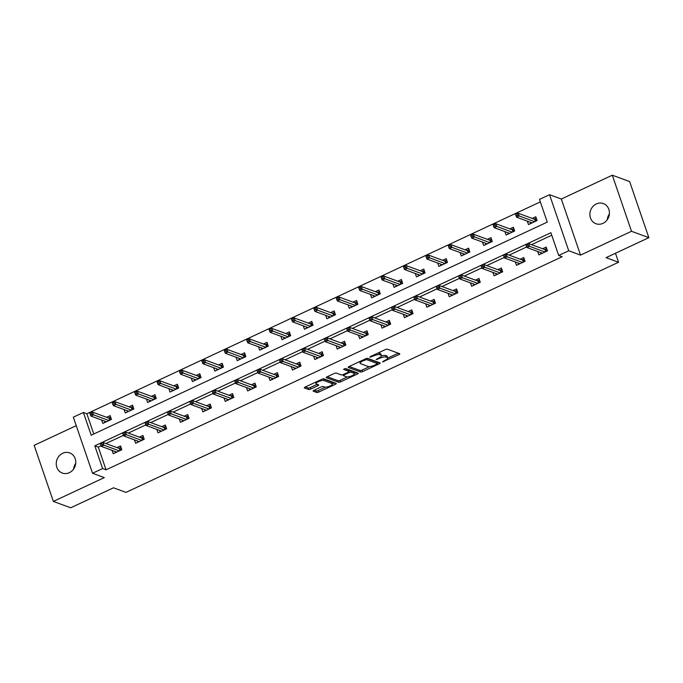 <?xml version="1.0" encoding="UTF-8"?>
<svg xmlns="http://www.w3.org/2000/svg" width="683" height="683" viewBox="0 0 683 683"><rect width="100%" height="100%" fill="white"/><g stroke="black" fill="none" stroke-linecap="round" stroke-linejoin="round"><path stroke-width="1.02" d="M382.489 361.896L398.932 354.614A1.648 0.487 161.1 0 0 399.803 353.837A1.648 0.487 161.1 0 0 399.657 353.709L387.406 349.201A1.648 0.487 161.1 0 0 385.314 349.611L370.34 356.603L369.827 357.243L373.225 356.048A5.268 1.554 161.1 0 1 379.919 354.742L380.935 355.117A5.268 1.554 161.1 0 1 381.413 355.519A5.268 1.554 161.1 0 1 378.604 358.029L376.154 359.574L379.56 358.379A5.268 1.554 161.1 0 1 386.245 357.072L387.27 357.448A5.268 1.554 161.1 0 1 387.739 357.849A5.268 1.554 161.1 0 1 384.939 360.359L382.489 361.896M69.333 472.679A10.732 9.639 -69.8 0 0 75.779 462.459A10.732 9.639 -69.8 0 0 69.717 452.906A10.732 9.639 -69.8 0 0 62.691 453.273A10.732 9.639 -69.8 0 0 56.237 463.492A10.732 9.639 -69.8 0 0 62.307 473.046A10.732 9.639 -69.8 0 0 69.333 472.679M602.969 223.35A10.732 9.639 -69.8 0 0 609.424 213.13A10.732 9.639 -69.8 0 0 603.354 203.577A10.732 9.639 -69.8 0 0 596.327 203.944A10.732 9.639 -69.8 0 0 589.881 214.163A10.732 9.639 -69.8 0 0 595.943 223.717A10.732 9.639 -69.8 0 0 602.969 223.35M313.992 390.292A1.648 0.487 161.1 0 0 313.121 391.077A1.648 0.487 161.1 0 0 313.266 391.205L316.707 392.469A1.648 0.487 161.1 0 0 318.799 392.059L335.43 384.29A1.648 0.487 161.1 0 0 336.301 383.505A1.648 0.487 161.1 0 0 336.156 383.376L323.904 378.869A1.648 0.487 161.1 0 0 321.813 379.278L305.181 387.048A1.648 0.487 161.1 0 0 304.302 387.833A1.648 0.487 161.1 0 0 304.447 387.961L308.605 389.489A1.648 0.487 161.1 0 0 310.697 389.079L317.808 385.75A1.648 0.487 161.1 0 0 318.688 384.964A1.648 0.487 161.1 0 0 318.543 384.845L316.477 384.085A4.405 1.306 161.1 0 1 316.084 383.752A4.405 1.306 161.1 0 1 319.115 381.362A4.405 1.306 161.1 0 1 324.024 380.559L332.092 383.53A4.405 1.306 161.1 0 1 332.484 383.863A4.405 1.306 161.1 0 1 329.454 386.254A4.405 1.306 161.1 0 1 324.545 387.056L323.204 386.561A1.648 0.487 161.1 0 0 321.112 386.971L313.992 390.292M102.595 468.564L92.538 473.259L73.337 417.176L83.394 412.481L91.172 435.216L547.271 222.12L539.485 199.385L549.533 194.689L568.734 250.772L558.685 255.468L550.899 232.732L94.809 445.828L102.595 468.564L106.061 469.836L562.152 256.74L558.685 255.468M648.85 237.667L631.51 231.289L612.31 175.207L629.649 181.584L648.85 237.667L606.052 257.662L618.542 262.255L125.971 492.392L113.489 487.799L70.691 507.793L53.351 501.416L104.328 477.596L92.538 473.259M612.31 175.207L561.324 199.026L580.533 255.109L631.51 231.289M580.533 255.109L568.734 250.772M360.539 371.987A1.648 0.487 161.1 0 0 362.63 371.578L379.27 363.8A1.648 0.487 161.1 0 0 380.141 363.023A1.648 0.487 161.1 0 0 379.996 362.895L367.736 358.387A1.648 0.487 161.1 0 0 365.653 358.797L349.013 366.566A1.648 0.487 161.1 0 0 348.142 367.352A1.648 0.487 161.1 0 0 348.287 367.48L360.539 371.987L360.026 370.468A1.648 0.487 161.1 0 0 362.118 370.058L369.588 366.566M357.346 374.045L340.715 381.814A1.648 0.487 161.1 0 1 338.623 382.224L326.372 377.716A1.648 0.487 161.1 0 1 326.218 377.588A1.648 0.487 161.1 0 1 327.097 376.811L334.218 373.481A1.648 0.487 161.1 0 1 336.309 373.072L341.278 374.899A1.648 0.487 161.1 0 0 343.37 374.497L348.091 372.286A1.648 0.487 161.1 0 0 348.962 371.501A1.648 0.487 161.1 0 0 348.817 371.381L343.54 369.392L345.615 368.555L358.08 373.14A1.648 0.487 161.1 0 1 358.225 373.26A1.648 0.487 161.1 0 1 357.346 374.045L356.885 372.696M76.248 425.663L34.15 445.333L53.351 501.416M618.542 262.255L615.46 253.265M551.753 235.225L531.553 244.668M526.713 246.93L509.151 255.135M504.31 257.397L486.748 265.602M481.908 267.864L464.346 276.069M459.505 278.331L441.944 286.536M437.103 288.798L419.541 297.003M414.701 299.265L397.139 307.47M392.298 309.732L374.736 317.936M369.896 320.199L352.334 328.403M347.493 330.666L329.932 338.87M325.091 341.133L307.529 349.337M302.689 351.6L285.127 359.804M280.286 362.067L262.724 370.271M257.884 372.534L240.322 380.738M235.481 383.001L217.92 391.205M213.079 393.468L195.517 401.672M190.677 403.935L173.115 412.139M168.274 414.402L150.712 422.606M145.863 424.869L128.31 433.073M123.461 435.336L105.908 443.54M101.058 445.803L98.275 447.1L106.061 469.836M537.692 251.464L538.861 254.879L547.476 250.849L546.178 247.067L542.609 248.732M515.289 261.93L516.459 265.346L525.073 261.316L523.776 257.534L520.207 259.199M492.887 272.397L494.057 275.812L502.671 271.783L501.373 268.001L497.805 269.665M470.485 282.864L471.654 286.279L480.269 282.25L478.971 278.468L475.402 280.132M448.082 293.331L449.252 296.746L457.866 292.717L456.568 288.935L453 290.599M425.68 303.798L426.849 307.213L435.464 303.184L434.166 299.402L430.597 301.066M403.277 314.265L404.447 317.68L413.061 313.651L411.764 309.869L408.195 311.533M380.875 324.732L382.045 328.147L390.659 324.118L389.361 320.336L385.793 322M358.473 335.199L359.642 338.614L368.257 334.585L366.959 330.803L363.39 332.467M336.07 345.666L337.24 349.081L345.854 345.052L344.556 341.269L340.988 342.934M313.668 356.133L314.837 359.548L323.452 355.519L322.154 351.736L318.585 353.401M291.265 366.6L292.435 370.015L301.049 365.986L299.752 362.203L296.183 363.868M268.863 377.067L270.033 380.482L278.647 376.453L277.349 372.67L273.781 374.335M246.461 387.534L247.63 390.949L256.245 386.919L254.947 383.137L251.378 384.802M224.058 398.001L225.228 401.416L233.842 397.386L232.544 393.604L228.976 395.269M201.656 408.468L202.825 411.883L211.44 407.853L210.142 404.071L206.573 405.736M179.253 418.935L180.423 422.35L189.037 418.32L187.74 414.538L184.171 416.203M156.851 429.402L158.021 432.817L166.635 428.787L165.337 425.005L161.769 426.67M134.449 439.869L135.618 443.284L144.233 439.254L142.935 435.472L139.366 437.137M112.046 450.336L113.216 453.751L121.83 449.721L120.532 445.939L116.964 447.604M540.338 201.878L86.861 413.761L93.784 433.995M527.31 221.155L528.48 224.562L537.094 220.541L535.796 216.75L532.228 218.415M504.908 231.622L506.077 235.029L514.692 231.008L513.394 227.217L509.825 228.882M482.505 242.089L483.675 245.496L492.289 241.475L490.992 237.684L487.423 239.349M460.103 252.556L461.273 255.963L469.887 251.942L468.589 248.151L465.021 249.816M437.701 263.023L438.87 266.43L447.485 262.409L446.187 258.618L442.618 260.283M415.298 273.49L416.468 276.897L425.082 272.876L423.784 269.085L420.216 270.75M392.896 283.957L394.065 287.364L402.68 283.343L401.382 279.552L397.813 281.217M370.493 294.424L371.663 297.831L380.277 293.81L378.98 290.019L375.411 291.684M348.091 304.891L349.261 308.298L357.875 304.276L356.577 300.486L353.009 302.151M325.689 315.358L326.858 318.765L335.473 314.743L334.175 310.953L330.606 312.618M303.286 325.825L304.456 329.232L313.07 325.21L311.772 321.42L308.204 323.085M280.884 336.292L282.053 339.699L290.668 335.677L289.37 331.887L285.801 333.552M258.481 346.759L259.651 350.166L268.265 346.144L266.968 342.354L263.399 344.019M236.079 357.226L237.249 360.633L245.863 356.611L244.565 352.821L240.997 354.486M213.677 367.693L214.846 371.1L223.461 367.078L222.163 363.288L218.594 364.953M191.274 378.16L192.444 381.566L201.058 377.545L199.76 373.755L196.192 375.419M168.872 388.627L170.041 392.033L178.656 388.012L177.358 384.222L173.789 385.886M146.469 399.094L147.639 402.5L156.253 398.479L154.956 394.689L151.387 396.353M124.067 409.561L125.237 412.967L133.851 408.946L132.553 405.156L128.985 406.82M101.665 420.028L102.834 423.434L111.449 419.413L110.151 415.623L106.582 417.287M86.861 413.761L83.394 412.481M561.324 199.026L549.533 194.689M98.275 447.1L94.809 445.828M607.264 219.695A10.732 9.639 110.2 0 1 609.373 213.975M73.627 469.025A10.732 9.639 110.2 0 1 75.736 463.305M387.739 357.849L387.227 356.338A5.268 1.554 161.1 0 0 386.749 355.937L387.27 357.448M381.362 355.988A5.268 1.554 161.1 0 1 385.733 355.561L386.749 355.937M381.413 355.519L380.892 354.007A5.268 1.554 161.1 0 0 380.422 353.606L380.935 355.117M377.836 353.102A5.268 1.554 161.1 0 1 379.398 353.231L380.422 353.606M387.765 358.071L398.232 353.188M349.192 366.481L360.026 370.468M377.17 363.023L378.57 362.374M376.76 364.176L377.272 363.544L366.515 359.582L363.006 360.829A5.268 1.554 161.1 0 0 360.206 363.33A5.268 1.554 161.1 0 0 360.675 363.732L368.026 366.438A5.268 1.554 161.1 0 0 374.719 365.132L376.76 364.176M376.828 362.246L377.272 363.544M366.882 358.396L376.751 362.024M359.659 361.597A5.268 1.554 161.1 0 0 359.685 361.819L360.206 363.33M356.654 372.611L354.383 373.669M347.425 376.922L340.194 380.303L340.715 381.814M327.277 376.726L338.102 380.713A1.648 0.487 161.1 0 0 340.194 380.303M348.407 370.177A1.648 0.487 161.1 0 0 348.45 369.99A1.648 0.487 161.1 0 0 348.296 369.862L344.855 368.598M346.435 376.803A4.405 1.306 161.1 0 0 351.344 376A4.405 1.306 161.1 0 0 354.366 373.61A4.405 1.306 161.1 0 0 353.973 373.277L351.13 372.226A1.648 0.487 161.1 0 0 349.039 372.636L344.317 374.847A1.648 0.487 161.1 0 0 343.447 375.624A1.648 0.487 161.1 0 0 343.592 375.752L346.435 376.803M354.366 373.61L353.854 372.098A4.405 1.306 161.1 0 0 353.452 371.757L353.973 373.277M348.791 371.006A1.648 0.487 161.1 0 1 350.61 370.715L353.452 371.757M332.484 383.863L331.964 382.352A4.405 1.306 161.1 0 0 331.571 382.01L332.092 383.53M322.811 378.928A4.405 1.306 161.1 0 1 323.503 379.048L331.571 382.01M315.555 382.198A4.405 1.306 161.1 0 0 315.563 382.232L316.084 383.752M305.352 386.971L308.084 387.97A1.648 0.487 161.1 0 0 310.176 387.56L317.117 384.316M314.171 390.206L316.186 390.949A1.648 0.487 161.1 0 0 318.278 390.539L325.484 387.176M332.493 383.897L334.73 382.856M530.648 223.546L530.196 222.214M534.157 219.123L536.275 218.133M535.352 221.352L534.652 219.311L535.216 218.628L536.035 221.036M516.98 213.822L515.545 214.488L516.058 216.007L517.501 215.333L516.98 213.822L518.243 213.275L519.182 216.007L516.596 217.211L532.048 222.897M517.501 215.333L534.635 221.685M518.243 213.275L534.652 219.311M516.596 217.211L516.058 216.007M540.577 252.531L541.03 253.863M546.656 248.45L545.597 248.945L546.417 251.344M545.734 251.668L545.034 249.619L545.597 248.945L544.539 249.44M545.034 249.619L528.625 243.592L529.564 246.315L545.017 252.001M527.874 245.649L527.361 244.13L525.919 244.804L526.439 246.315L527.874 245.649L529.564 246.315L526.977 247.528L542.43 253.214M528.625 243.592L527.361 244.13M526.439 246.315L526.977 247.528M508.246 234.013L507.793 232.681M511.755 229.59L513.872 228.6M512.95 231.819L512.25 229.778L512.813 229.095L513.633 231.503M494.577 224.289L493.143 224.955L493.655 226.474L495.098 225.8L494.577 224.289L495.841 223.742L496.78 226.474L494.193 227.678L509.646 233.364M495.098 225.8L512.233 232.152M495.841 223.742L512.25 229.778M494.193 227.678L493.655 226.474M485.844 244.48L485.391 243.148M489.352 240.057L491.47 239.067M490.548 242.286L489.848 240.245L490.411 239.562L491.231 241.97M472.175 234.756L470.741 235.422L471.253 236.941L472.696 236.267L472.175 234.756L473.439 234.209L474.378 236.941L471.791 238.145L487.244 243.831M472.696 236.267L489.831 242.619M473.439 234.209L489.848 240.245M471.791 238.145L471.253 236.941M518.175 262.998L518.628 264.33M524.254 258.917L523.195 259.412L524.015 261.811M523.332 262.135L522.632 260.086L523.195 259.412L522.136 259.907M522.632 260.086L506.223 254.059L507.162 256.782L522.615 262.468M505.471 256.116L504.959 254.597L503.516 255.271L504.037 256.782L505.471 256.116L507.162 256.782L504.575 257.995L520.028 263.681M506.223 254.059L504.959 254.597M504.037 256.782L504.575 257.995M495.764 273.465L496.225 274.797M501.851 269.384L500.793 269.879L501.612 272.278M500.929 272.602L500.229 270.553L500.793 269.879L499.734 270.374M500.229 270.553L483.82 264.526L484.759 267.249L500.212 272.935M483.069 266.583L482.557 265.064L481.114 265.738L481.635 267.249L483.069 266.583L484.759 267.249L482.172 268.462L497.625 274.148M483.82 264.526L482.557 265.064M481.635 267.249L482.172 268.462M463.441 254.947L462.989 253.615M466.95 250.524L469.067 249.534M468.145 252.753L467.445 250.712L468.009 250.029L468.828 252.437M449.773 245.223L448.338 245.889L448.851 247.408L450.293 246.734L449.773 245.223L451.036 244.676L451.975 247.408L449.388 248.612L464.841 254.298M450.293 246.734L467.428 253.086M451.036 244.676L467.445 250.712M449.388 248.612L448.851 247.408M441.039 265.414L440.586 264.082M444.548 260.991L446.665 260.001M445.743 263.22L445.043 261.179L445.606 260.496L446.426 262.904M427.37 255.69L425.936 256.356L426.448 257.875L427.891 257.201L427.37 255.69L428.634 255.143L429.573 257.875L426.986 259.079L442.439 264.765M427.891 257.201L445.026 263.553M428.634 255.143L445.043 261.179M426.986 259.079L426.448 257.875M418.636 275.881L418.184 274.549M422.145 271.458L424.263 270.468M423.34 273.687L422.64 271.646L423.204 270.963L424.023 273.371M404.968 266.157L403.533 266.822L404.046 268.342L405.489 267.668L404.968 266.157L406.231 265.61L407.17 268.342L404.584 269.546L420.036 275.232M405.489 267.668L422.623 274.02M406.231 265.61L422.64 271.646M404.584 269.546L404.046 268.342M473.362 283.932L473.823 285.263M479.449 279.851L478.39 280.346L479.21 282.745M478.527 283.069L477.827 281.02L478.39 280.346L477.332 280.841M477.827 281.02L461.418 274.993L462.348 277.716L477.81 283.402M460.666 277.05L460.146 275.531L458.711 276.205L459.232 277.716L460.666 277.05L462.348 277.716L459.77 278.929L475.223 284.615M461.418 274.993L460.146 275.531M459.232 277.716L459.77 278.929M450.959 294.399L451.42 295.73M457.047 290.318L455.988 290.813L456.807 293.212M456.124 293.536L455.424 291.487L455.988 290.813L454.929 291.308M455.424 291.487L439.015 285.46L439.946 288.183L455.407 293.869M438.264 287.517L437.743 285.998L436.309 286.672L436.83 288.183L438.264 287.517L439.946 288.183L437.368 289.396L452.82 295.082M439.015 285.46L437.743 285.998M436.83 288.183L437.368 289.396M428.557 304.866L429.018 306.197M434.644 300.785L433.585 301.28L434.405 303.679M433.722 304.003L433.022 301.954L433.585 301.28L432.527 301.775M433.022 301.954L416.613 295.927L417.544 298.65L433.005 304.336M415.862 297.984L415.341 296.465L413.907 297.139L414.427 298.65L415.862 297.984L417.544 298.65L414.965 299.863L430.418 305.549M416.613 295.927L415.341 296.465M414.427 298.65L414.965 299.863M396.234 286.348L395.781 285.016M399.743 281.925L401.86 280.935M400.938 284.154L400.238 282.113L400.801 281.43L401.621 283.838M382.565 276.624L381.131 277.289L381.643 278.809L383.086 278.135L382.565 276.624L383.829 276.077L384.768 278.809L382.181 280.013L397.634 285.699M383.086 278.135L400.221 284.487M383.829 276.077L400.238 282.113M382.181 280.013L381.643 278.809M406.154 315.333L406.616 316.664M412.242 311.252L411.183 311.747L412.003 314.146M411.32 314.47L410.611 312.421L411.183 311.747L410.124 312.242M410.611 312.421L394.211 306.394L395.141 309.117L410.603 314.803M393.459 308.451L392.938 306.932L391.504 307.606L392.025 309.117L393.459 308.451L395.141 309.117L392.563 310.33L408.016 316.016M394.211 306.394L392.938 306.932M392.025 309.117L392.563 310.33M373.832 296.815L373.379 295.483M377.34 292.392L379.458 291.402M378.536 294.621L377.836 292.58L378.399 291.897L379.219 294.305M360.163 287.091L358.729 287.756L359.241 289.276L360.684 288.602L360.163 287.091L361.427 286.544L362.366 289.276L359.779 290.48L375.232 296.166M360.684 288.602L377.819 294.954M361.427 286.544L377.836 292.58M359.779 290.48L359.241 289.276M383.752 325.8L384.213 327.131M389.839 321.719L388.781 322.214L389.6 324.613M388.917 324.937L388.209 322.888L388.781 322.214L387.722 322.709M388.209 322.888L371.808 316.861L372.739 319.584L388.2 325.27M371.057 318.918L370.536 317.399L369.102 318.073L369.623 319.584L371.057 318.918L372.739 319.584L370.16 320.797L385.613 326.483M371.808 316.861L370.536 317.399M369.623 319.584L370.16 320.797M351.429 307.282L350.977 305.95M354.938 302.859L357.055 301.869M356.133 305.088L355.433 303.047L355.997 302.364L356.816 304.772M337.761 297.557L336.326 298.223L336.839 299.743L338.273 299.069L337.761 297.557L339.024 297.011L339.963 299.743L337.376 300.947L352.829 306.633M338.273 299.069L355.416 305.421M339.024 297.011L355.433 303.047M337.376 300.947L336.839 299.743M361.35 336.267L361.811 337.598M367.437 332.186L366.37 332.681L367.198 335.08M366.506 335.404L365.806 333.355L366.37 332.681L365.32 333.176M365.806 333.355L349.406 327.328L350.336 330.051L365.798 335.737M348.654 329.385L348.134 327.866L346.699 328.54L347.22 330.051L348.654 329.385L350.336 330.051L347.758 331.264L363.211 336.95M349.406 327.328L348.134 327.866M347.22 330.051L347.758 331.264M329.027 317.749L328.574 316.417M332.536 313.326L334.653 312.336M333.731 315.555L333.031 313.514L333.594 312.831L334.414 315.239M315.358 308.024L313.915 308.69L314.436 310.21L315.87 309.536L315.358 308.024L316.622 307.478L317.561 310.21L314.974 311.414L330.427 317.1M315.87 309.536L333.014 315.887M316.622 307.478L333.031 313.514M314.974 311.414L314.436 310.21M338.947 346.733L339.408 348.065M345.035 342.653L343.967 343.148L344.795 345.547M344.104 345.871L343.404 343.822L343.967 343.148L342.917 343.643M343.404 343.822L327.003 337.795L327.934 340.518L343.395 346.204M326.252 339.852L325.731 338.333L324.297 339.007L324.818 340.518L326.252 339.852L327.934 340.518L325.356 341.731L340.808 347.416M327.003 337.795L325.731 338.333M324.818 340.518L325.356 341.731M306.624 328.216L306.172 326.884M310.133 323.793L312.251 322.803M311.328 326.022L310.628 323.981L311.192 323.298L312.011 325.706M292.956 318.491L291.513 319.157L292.034 320.677L293.468 320.003L292.956 318.491L294.219 317.945L295.158 320.677L292.572 321.881L308.024 327.567M293.468 320.003L310.611 326.354M294.219 317.945L310.628 323.981M292.572 321.881L292.034 320.677M316.545 357.2L317.006 358.532M322.632 353.12L321.565 353.615L322.393 356.014M321.702 356.338L321.001 354.289L321.565 353.615L320.515 354.11M321.001 354.289L304.601 348.262L305.532 350.985L320.993 356.671M303.85 350.319L303.329 348.8L301.895 349.474L302.415 350.985L303.85 350.319L305.532 350.985L302.953 352.197L318.406 357.883M304.601 348.262L303.329 348.8M302.415 350.985L302.953 352.197M284.222 338.683L283.769 337.351M287.731 334.26L289.848 333.27M288.926 336.488L288.226 334.448L288.789 333.765L289.609 336.173M270.553 328.958L269.111 329.624L269.631 331.144L271.066 330.47L270.553 328.958L271.817 328.412L272.756 331.144L270.169 332.348L285.622 338.034M271.066 330.47L288.209 336.821M271.817 328.412L288.226 334.448M270.169 332.348L269.631 331.144M294.142 367.667L294.604 368.999M300.23 363.587L299.163 364.082L299.991 366.481M299.299 366.805L298.599 364.756L299.163 364.082L298.112 364.577M298.599 364.756L282.199 358.729L283.129 361.452L298.591 367.138M281.447 360.786L280.926 359.267L279.492 359.941L280.013 361.452L281.447 360.786L283.129 361.452L280.551 362.664L296.004 368.35M282.199 358.729L280.926 359.267M280.013 361.452L280.551 362.664M261.82 349.15L261.367 347.818M265.328 344.727L267.446 343.737M266.524 346.955L265.824 344.915L266.387 344.232L267.207 346.64M248.151 339.425L246.708 340.091L247.229 341.611L248.663 340.937L248.151 339.425L249.415 338.879L250.354 341.611L247.767 342.815L263.22 348.501M248.663 340.937L265.807 347.288M249.415 338.879L265.824 344.915M247.767 342.815L247.229 341.611M271.74 378.134L272.201 379.466M277.827 374.053L276.76 374.549L277.588 376.948M276.897 377.272L276.197 375.223L276.76 374.549L275.71 375.044M276.197 375.223L259.796 369.196L260.727 371.919L276.188 377.605M259.045 371.253L258.524 369.734L257.09 370.408L257.611 371.919L259.045 371.253L260.727 371.919L258.148 373.131L273.601 378.817M259.796 369.196L258.524 369.734M257.611 371.919L258.148 373.131M239.417 359.617L238.965 358.285M242.926 355.194L245.043 354.204M244.121 357.422L243.421 355.382L243.985 354.699L244.804 357.107M225.749 349.892L224.306 350.558L224.827 352.078L226.261 351.404L225.749 349.892L227.012 349.346L227.951 352.078L225.364 353.282L240.817 358.968M226.261 351.404L243.404 357.755M227.012 349.346L243.421 355.382M225.364 353.282L224.827 352.078M249.338 388.601L249.799 389.933M255.425 384.52L254.358 385.016L255.186 387.415M254.494 387.739L253.794 385.69L254.358 385.016L253.299 385.511M253.794 385.69L237.394 379.663L238.324 382.386L253.786 388.072M236.642 381.72L236.122 380.2L234.687 380.875L235.208 382.386L236.642 381.72L238.324 382.386L235.746 383.598L251.199 389.284M237.394 379.663L236.122 380.2M235.208 382.386L235.746 383.598M217.015 370.084L216.562 368.752M220.524 365.661L222.641 364.671M221.719 367.889L221.019 365.849L221.582 365.166L222.402 367.574M203.346 360.359L201.903 361.025L202.424 362.545L203.858 361.87L203.346 360.359L204.61 359.813L205.549 362.545L202.962 363.749L218.415 369.435M203.858 361.87L221.002 368.222M204.61 359.813L221.019 365.849M202.962 363.749L202.424 362.545M226.935 399.068L227.396 400.4M233.023 394.987L231.955 395.483L232.783 397.882M232.092 398.206L231.392 396.157L231.955 395.483L230.897 395.978M231.392 396.157L214.991 390.13L215.922 392.853L231.383 398.539M214.24 392.187L213.719 390.667L212.285 391.342L212.806 392.853L214.24 392.187L215.922 392.853L213.344 394.065L228.796 399.751M214.991 390.13L213.719 390.667M212.806 392.853L213.344 394.065M194.612 380.551L194.16 379.219M198.121 376.128L200.239 375.138M199.316 378.356L198.616 376.316L199.18 375.633L199.999 378.041M180.944 370.826L179.501 371.492L180.022 373.012L181.456 372.337L180.944 370.826L182.207 370.28L183.146 373.012L180.56 374.216L196.012 379.902M181.456 372.337L198.599 378.689M182.207 370.28L198.616 376.316M180.56 374.216L180.022 373.012M204.533 409.535L204.994 410.867M210.62 405.454L209.553 405.95L210.381 408.349M209.69 408.673L208.989 406.624L209.553 405.95L208.494 406.445M208.989 406.624L192.589 400.597L193.52 403.32L208.981 409.006M191.838 402.654L191.317 401.134L189.883 401.809L190.403 403.32L191.838 402.654L193.52 403.32L190.941 404.532L206.394 410.218M192.589 400.597L191.317 401.134M190.403 403.32L190.941 404.532M172.21 391.017L171.757 389.686M175.719 386.595L177.836 385.605M176.914 388.823L176.214 386.783L176.777 386.1L177.597 388.507M158.541 381.293L157.099 381.959L157.619 383.479L159.054 382.804L158.541 381.293L159.805 380.747L160.744 383.479L158.157 384.683L173.61 390.369M159.054 382.804L176.197 389.156M159.805 380.747L176.214 386.783M158.157 384.683L157.619 383.479M182.13 420.002L182.592 421.334M188.218 415.921L187.151 416.417L187.979 418.816M187.287 419.14L186.587 417.091L187.151 416.417L186.092 416.912M186.587 417.091L170.187 411.064L171.117 413.787L186.579 419.473M169.435 413.121L168.914 411.601L167.48 412.276L168.001 413.787L169.435 413.121L171.117 413.787L168.539 414.999L183.992 420.685M170.187 411.064L168.914 411.601M168.001 413.787L168.539 414.999M149.808 401.484L149.355 400.153M153.316 397.062L155.434 396.072M154.512 399.29L153.812 397.25L154.375 396.567L155.195 398.974M136.139 391.76L134.696 392.426L135.217 393.946L136.651 393.271L136.139 391.76L137.403 391.214L138.342 393.946L135.755 395.15L151.208 400.836M136.651 393.271L153.795 399.623M137.403 391.214L153.812 397.25M135.755 395.15L135.217 393.946M159.728 430.469L160.189 431.801M165.815 426.388L164.748 426.884L165.576 429.283M164.885 429.607L164.185 427.558L164.748 426.884L163.689 427.379M164.185 427.558L147.784 421.531L148.715 424.254L164.176 429.94M147.033 423.588L146.512 422.068L145.078 422.743L145.599 424.254L147.033 423.588L148.715 424.254L146.128 425.466L161.589 431.152M147.784 421.531L146.512 422.068M145.599 424.254L146.128 425.466M127.405 411.951L126.953 410.62M130.914 407.529L133.031 406.539M132.109 409.757L131.409 407.717L131.973 407.034L132.792 409.441M113.737 402.227L112.294 402.893L112.815 404.413L114.249 403.738L113.737 402.227L115 401.681L115.939 404.413L113.352 405.617L128.805 411.303M114.249 403.738L131.392 410.09M115 401.681L131.409 407.717M113.352 405.617L112.815 404.413M137.326 440.936L137.787 442.268M143.404 436.855L142.346 437.351L143.174 439.75M142.482 440.074L141.782 438.025L142.346 437.351L141.287 437.846M141.782 438.025L125.382 431.998L126.312 434.721L141.774 440.407M124.63 434.055L124.11 432.535L122.675 433.21L123.196 434.721L124.63 434.055L126.312 434.721L123.725 435.933L139.187 441.619M125.382 431.998L124.11 432.535M123.196 434.721L123.725 435.933M105.003 422.418L104.55 421.087M108.512 417.996L110.629 417.006M109.707 420.224L109.007 418.184L109.57 417.501L110.39 419.908M91.334 412.694L89.891 413.36L90.412 414.88L91.846 414.205L91.334 412.694L92.598 412.148L93.537 414.88L90.95 416.084L106.403 421.77M91.846 414.205L108.99 420.557M92.598 412.148L109.007 418.184M90.95 416.084L90.412 414.88M114.923 451.403L115.384 452.735M121.002 447.322L119.943 447.817L120.771 450.217M120.08 450.541L119.38 448.492L119.943 447.817L118.885 448.313M119.38 448.492L102.979 442.464L103.91 445.188L119.371 450.874M102.228 444.522L101.707 443.002L100.273 443.677L100.794 445.188L102.228 444.522L103.91 445.188L101.323 446.4L116.784 452.086M102.979 442.464L101.707 443.002M100.794 445.188L101.323 446.4M383.718 360.931L383.957 361.614M371.057 356.27L371.287 356.953M377.383 358.601L377.622 359.284M385.733 355.561L386.245 357.072M379.321 357.67L379.56 358.379M379.398 353.231L379.919 354.742M372.995 355.365L373.225 356.048M398.471 353.273L398.932 354.614M378.809 362.46L379.27 363.8M362.118 370.058L362.63 371.578M366.173 358.584L366.515 359.582M364.816 359.181L365.055 359.873M362.775 360.137L363.006 360.829M338.102 380.713L338.623 382.224M348.296 369.862L348.817 371.381M350.61 370.715L351.13 372.226M348.774 371.859L349.039 372.636M344.087 374.156L344.317 374.847M323.503 379.048L324.024 380.559M317.347 384.409L317.808 385.75M310.176 387.56L310.697 389.079M308.084 387.97L308.605 389.489M334.969 382.941L335.43 384.29M318.278 390.539L318.799 392.059M316.186 390.949L316.707 392.469M376.854 362.11L377.375 363.629M348.45 369.99L348.962 371.501M343.097 374.608L343.447 375.624"/></g></svg>
